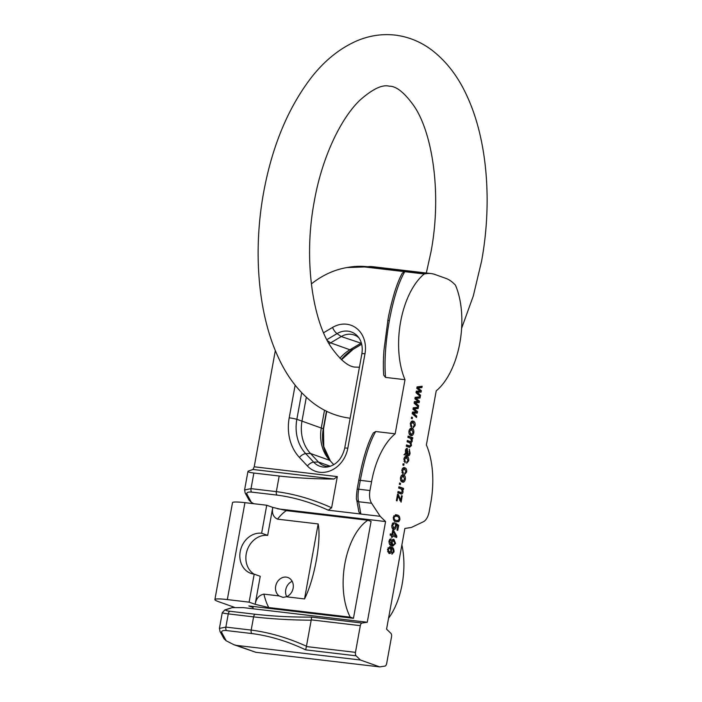 <?xml version="1.0" encoding="UTF-8"?>
<svg xmlns="http://www.w3.org/2000/svg" width="702" height="702" viewBox="0 0 702 702"><rect width="100%" height="100%" fill="white"/><g stroke="black" fill="none" stroke-linecap="round" stroke-linejoin="round"><path stroke-width="1.05" d="M389.364 320.507C393.497 298.569 398.631 282.292 404.764 271.683L402.378 273.078C399.64 277.86 396.99 284.424 394.419 292.76C391.251 303.755 389.048 313.004 387.811 320.507L389.364 320.507C385.495 342.629 384.222 361.591 385.547 377.404L405.01 379.694L395.173 433.818A66.128 34.495 96.7 0 0 371.577 481.686L369.963 490.531A12.855 6.704 96.7 0 0 371.612 503.264L380.186 516.312L385.573 521.56L367.269 622.244L362.056 623.043L311.627 617.093C291.979 617.233 273.21 616.286 255.335 614.268L230.01 611.275C226.202 610.784 224.877 610.275 226.035 609.748L232.239 607.616L224.859 609.898A3.212 3.045 71 0 1 226.035 609.748M329.51 466.532A19.287 16.339 109.7 0 1 327.123 466.453A19.287 16.339 109.7 0 1 324.07 465.742A19.287 16.339 109.7 0 1 318.436 462.013L310.495 453.492A38.575 32.678 109.7 0 1 302.035 420.77L306.309 397.271M329.124 343.796A38.575 32.678 109.7 0 1 330.598 342.874L341.233 336.548A19.287 16.339 109.7 0 1 351.14 334.301A19.287 16.339 109.7 0 1 354.194 335.012A19.287 16.339 109.7 0 1 358.906 337.846M339.935 358.283A38.575 32.678 109.7 0 1 349.903 349.763L360.538 343.445A19.287 16.339 109.7 0 1 361.354 342.988M414.9 398.815L415.163 397.35L420.261 396.718L420.015 398.06L416.032 398.429L419.454 401.149L419.191 402.588L415.347 402.711L418.638 405.668L418.392 407.011L414.11 403.159L414.391 401.597L418.243 401.474L414.9 398.815M411.337 418.418L411.574 417.111L412.486 417.444L412.25 418.752L411.337 418.418M408.95 431.054C409.643 428.668 410.67 427.79 412.013 428.413C413.408 428.755 414.005 430.221 413.794 432.792C413.109 435.152 412.109 436.047 410.784 435.459C409.354 435.126 408.748 433.66 408.95 431.054M411.451 428.273L410.933 428.281M411.293 435.582L410.784 435.459M404.949 453.562L405.651 453.466L405.431 450.412L407.213 448.28L408.011 454.308L408.897 454.255L409.442 452.834L409.301 449.201L410.073 453.255C409.643 455.422 408.88 456.212 407.774 455.616L404.712 454.87L404.949 453.562M406.642 453.992L408.897 454.255M408.441 455.782L407.774 455.616M403.94 454.65L404.712 454.87M402.869 465.005L403.106 463.697L404.027 464.022L403.79 465.338L402.869 465.005M400.482 477.641C401.184 475.254 402.202 474.368 403.545 474.991C404.94 475.342 405.537 476.798 405.326 479.378C404.65 481.739 403.641 482.625 402.316 482.037C400.886 481.712 400.28 480.247 400.482 477.641M402.983 474.859L402.465 474.868M402.825 482.169L402.316 482.037M398.683 488.057L398.92 486.749L403.597 488.416L403.387 489.557L402.72 489.32L403.045 491.953C402.509 493.839 401.719 494.462 400.684 493.813L397.815 492.795L398.052 491.488L401.36 492.62L399.535 492.339L400.903 492.506L402.421 491.444L401.237 488.969L398.683 488.057M401.377 493.997L400.684 493.813M393.295 517.19L396.016 514.733L397.2 515.031C398.947 515.198 399.842 516.707 399.894 519.568L398.797 521.639L395.981 521.726C394.243 521.56 393.348 520.05 393.295 517.19M390.128 535.126L390.365 533.818L391.953 534.389L392.751 529.975L393.506 530.247L396.867 536.223L396.639 537.46L392.462 535.968L392.199 537.434L391.444 537.17L391.716 535.696L390.128 535.126M394.024 551.886L391.909 554.22L392.058 552.878L393.383 551.491L392.997 549.464L391.312 548.244L391.681 551.044C391.067 553.053 390.189 553.825 389.048 553.369L387.443 549.412L390.215 546.761L391.216 547.007C393.059 547.183 393.989 548.815 394.024 551.886L393.304 551.807M311.346 283.959A86.82 73.552 109.7 0 1 347.007 267.55A86.82 73.552 109.7 0 1 365.645 267.067L367.681 266.751L426.263 273.666A64.294 33.538 -83.3 0 1 431.081 273.569A64.294 33.538 -83.3 0 1 434.986 274.491L445.814 278.361A64.294 33.538 96.7 0 1 453.755 283.476L455.44 285.117A66.128 34.495 -83.3 0 1 436.223 390.847L426.386 444.963A66.128 34.495 -83.3 0 1 430.774 502.825L429.168 511.67A12.855 6.704 -83.3 0 1 423.385 521.753L411.398 527.456L404.878 528.448L386.574 629.141L390.882 633.336A3.212 1.676 96.7 0 1 391.523 636.802L386.67 663.495A3.212 1.676 96.7 0 1 384.933 666.101L379.721 666.9L360.407 660.003L236.46 645.384L233.977 644.752L226.211 640.786L221.85 632.783C221.112 630.966 222.666 630.229 226.509 630.563L251.825 633.546C269.656 635.872 287.601 641.312 305.668 649.859L356.107 655.808A3.212 1.676 -83.3 0 1 355.466 652.351L306.397 646.56L311.24 619.866L360.31 625.657A3.212 1.676 -83.3 0 1 362.056 623.043M426.263 273.666L424.227 273.973A66.128 34.495 96.7 0 0 405.01 379.694M360.31 625.657L355.466 652.351M356.107 655.808L360.407 660.003M388.978 540.926L391.093 538.609L390.944 539.943L389.628 541.277L391.69 544.524L391.312 541.804C391.927 539.768 392.813 538.987 393.971 539.461L395.551 543.445L392.848 546.086L391.804 545.823C389.952 545.647 389.013 544.015 388.978 540.926M392.014 527.737L393.708 528.053L395.533 526.439L395.551 523.139L398.675 525.298L397.753 530.37L396.999 530.098L397.718 526.131L396.218 525.087L396.13 527.044C395.524 529.054 394.647 529.834 393.506 529.369C392.207 528.939 391.663 527.518 391.856 525.105L394.287 522.516L394.129 523.85L392.523 525.333L394.024 528.132L392.945 527.965M396.393 500.64L397.578 494.103L398.245 494.34L400.745 500.201L401.562 495.7L402.228 495.937L401.105 502.149L397.964 495.91L397.06 500.877L396.393 500.64M399.359 484.292L399.596 482.985L400.517 483.318L400.28 484.626L399.359 484.292M404.633 469.12L402.483 470.551L403.317 472.823L402.992 474.104L401.816 470.314C402.518 467.988 403.536 467.155 404.852 467.804C406.247 468.12 406.844 469.541 406.651 472.077L404.615 474.508L404.764 473.166L405.984 471.841L404.633 469.12L402.316 468.831M404.255 467.655L403.729 467.672M406.677 457.836L404.536 459.275L405.361 461.547L405.045 462.82L403.861 459.038C404.571 456.712 405.58 455.87 406.906 456.528C408.292 456.844 408.897 458.266 408.704 460.802L406.66 463.223L406.818 461.89L408.037 460.565L406.677 457.836L404.361 457.546M406.309 456.379L405.774 456.397M406.467 445.208L409.468 445.954L410.854 445.068L409.801 442.769L407.09 441.795L407.327 440.487L410.363 441.576L411.653 440.672L410.31 438.25L407.888 437.381L408.125 436.074L412.802 437.741L412.6 438.89L411.942 438.653L412.267 441.181L411.082 443.006L411.469 445.603L409.485 447.349L406.282 446.209L406.519 444.901L409.95 446.077L409.108 447.218M407.265 440.795L409.635 441.488M413.101 422.534L410.951 423.964L411.784 426.237L411.46 427.518L410.284 423.727C410.986 421.402 411.995 420.568 413.32 421.218C414.715 421.533 415.312 422.955 415.119 425.491L413.074 427.922L413.232 426.579L414.452 425.254L413.101 422.534L410.784 422.244M412.723 421.077L412.188 421.086M412.995 409.284L413.259 407.809L418.357 407.178L418.12 408.52L414.136 408.889L417.558 411.609L417.295 413.057L413.443 413.171L416.734 416.128L416.488 417.479L412.206 413.618L412.486 412.056L416.339 411.942L412.995 409.284M416.795 388.355L417.067 386.89L422.165 386.258L421.92 387.601L417.936 387.969L421.358 390.689L421.095 392.128L417.251 392.242L420.533 395.208L420.287 396.551L416.005 392.699L416.295 391.137L420.138 391.014L416.795 388.355M379.721 666.9L255.765 652.281L233.977 644.752M232.239 607.616L243.322 607.625L252.852 608.748L253.264 606.484M333.783 464.663L329.8 460.389A38.575 32.678 109.7 0 1 329.15 459.67A38.575 32.678 109.7 0 1 321.34 427.658L324.517 410.214M253.676 503.694L251.377 502.334L247.016 494.331C246.279 492.514 247.832 491.777 251.667 492.111L276.992 495.094C293.769 497.253 310.854 502.29 328.238 510.187L331.634 507.774C312.952 499.359 294.524 493.98 276.351 491.628L251.026 488.645L244.577 489.961M247.016 494.331A3.212 2.887 151.4 0 1 245.156 492.979L249.149 500.307L251.377 502.334M221.85 632.783A3.212 2.887 151.4 0 1 219.998 631.431L223.991 638.75L226.211 640.786M333.968 479.018C314.61 478.975 296.349 477.974 279.185 476.017L253.87 473.034C248.789 472.367 247.016 471.691 248.569 470.989L253.001 469.471L333.968 479.018L337.302 476.597L331.634 507.774M328.238 510.187L380.186 516.312M371.612 503.264L358.634 501.737A3.212 2.738 169.7 0 1 356.669 499.701L358.924 512.074L360.872 514.039L358.634 501.737C357.801 498.613 357.827 494.436 358.704 489.206L369.963 490.531M375.71 431.519L373.332 432.915C367.637 443.155 362.785 458.968 358.766 480.352L360.319 480.352C364.452 458.415 369.585 442.137 375.71 431.519L395.173 433.818M387.864 320.586L383.976 350.114C383.266 359.793 383.187 368.138 383.722 375.166L385.547 377.404M365.645 267.067L424.227 273.973M337.302 476.597L254.203 466.795L275.333 350.544M277.501 508.81L385.573 521.56M252.852 608.748L367.269 622.244M254.203 466.795L253.001 469.471M245.156 492.979L244.603 489.847L247.946 471.428L248.569 470.989M306.476 646.226C287.794 637.811 269.366 632.423 251.184 630.08L253.589 616.882C271.814 618.953 291.014 620.068 311.205 620.208M251.825 633.546A3.212 1.676 -83.3 0 1 251.184 630.08L225.868 627.097L219.419 628.413M224.859 609.898L222.271 612.688L219.436 628.299L219.998 631.431A3.212 2.887 151.4 0 1 219.998 631.423M222.859 612.477C221.376 612.785 223.183 613.258 228.264 613.89L253.589 616.882A3.212 1.676 -83.3 0 1 255.335 614.268M356.669 499.701L356.669 499.701C356.212 499.534 356.37 496.033 357.151 489.206L358.766 480.352M311.627 617.093L311.24 619.866M306.397 646.56L305.668 649.859M392.321 552.86L391.997 553.395M390.347 548.13L391.312 548.244M390.961 550.965L391.681 551.044M389.9 552.123L388.75 553.237M389.566 546.753L391.216 547.007M389.856 546.849L392.304 548.753M387.574 551.737L389.584 552.132L391.058 550.543L390.049 547.981L388.066 547.753M387.899 551.895L389.259 552.053L388.118 549.587L387.425 549.499M390.049 547.981L388.118 549.587M389.636 539.25L389.575 539.785L390.944 539.943M388.934 541.198L389.628 541.277M389.312 543.857L391.532 544.471M390.172 544.313L391.69 544.524M392.901 539.426L394.076 540.952M394.857 543.366L395.551 543.445M393.541 544.945L392.102 545.919M392.33 540.593L391.742 540.54M391.216 544.471L393.339 544.936L394.849 543.401L393.69 540.751L392.058 540.531M391.26 542.251L391.927 542.33L393.015 544.866L391.646 544.699M393.69 540.751L391.927 542.33M390.303 534.125L391.953 534.389M392.716 530.15L393.506 530.247M392.585 530.879L392.936 531.493M395.279 535.652L396.867 536.223M395.507 536.065L395.34 536.986M391.681 535.872L392.462 535.968M391.374 534.319L395.612 535.696L393.269 531.537L392.699 534.661L395.612 535.696M392.488 531.44L393.269 531.537M391.339 534.494L392.699 534.661M392.857 522.946L392.769 523.692L394.129 523.85M392.769 523.692L392.313 523.701M391.83 525.245L392.523 525.333M395.384 523.806L398.675 525.298M397.314 525.14L397.2 525.763M395.48 524.999L396.218 525.087M395.401 526.956L396.13 527.044M394.357 528.115L393.208 529.238M395.384 514.724L397.2 515.031M395.84 514.864L398.367 517.032M399.192 519.48L399.894 519.568M398.087 520.717L397.429 521.481L398.797 521.639M397.429 521.481L396.384 521.858M393.462 519.568L397.437 520.735L399.236 519.269C398.99 517.356 398.236 516.382 396.963 516.339L395.761 516.023L393.954 517.471C394.191 519.392 394.945 520.384 396.226 520.419L397.437 520.735M395.761 516.023L393.752 515.873M394.857 520.261L396.226 520.419M393.26 517.392L393.954 517.471M397.551 494.261L398.245 494.34M397.367 495.296L397.604 495.866M399.728 500.078L400.745 500.201M401.535 495.858L402.228 495.937M400.079 500.122L399.982 500.658M397.262 495.831L397.964 495.91M398.859 487.048L403.597 488.416M402.237 488.259L402.053 489.241M401.728 489.206L402.72 489.32M402.316 491.865L403.045 491.953M401.456 492.628L400.57 493.778M397.999 491.795L399.535 492.339M399.561 483.204L400.517 483.318M402.334 474.894L403.852 476.579M404.624 479.291L405.326 479.378M403.422 480.817L402.123 481.967M400.596 480.282L402.983 480.835L404.668 479.106L403.308 476.307L401.026 476.044M401.149 480.554L402.509 480.721L401.14 477.913L400.447 477.834M403.308 476.307L401.14 477.913M401.79 470.472L402.483 470.551M401.913 472.63L403.317 472.823M403.615 467.69L405.186 469.392M405.949 471.998L406.651 472.077M403.062 463.917L404.027 464.022M403.834 459.187L404.536 459.275M403.957 461.354L405.361 461.547M405.668 456.414L407.23 458.108M408.002 460.714L408.704 460.802M406.326 448.455L406.783 449.561M405.142 453.492L407.344 454.071L407.414 451.763L408.108 451.842M406.651 454.15L408.011 454.308M406.844 454.22L407.537 454.097L406.844 454.22M409.371 453.167L410.073 453.255M408.371 454.422L407.599 455.554M405.703 453.817L407.344 454.071M405.361 450.895L406.037 450.974L407.072 453.975M407.414 451.763L407.02 449.605L405.545 449.42M407.02 449.605L406.037 450.974M405.686 449.447L406.818 449.578M408.073 436.381L412.802 437.741M411.442 437.583L411.267 438.575M410.916 438.531L411.942 438.653M411.539 441.093L412.267 441.181M410.907 441.023L409.722 442.848M410.082 442.883L411.082 443.006M410.723 445.516L411.469 445.603M408.108 445.788L409.95 446.077M410.802 428.308L412.311 429.993M413.092 432.704L413.794 432.792M411.89 434.231L410.591 435.38M409.064 433.696L411.451 434.248L413.136 432.52L411.776 429.721L409.494 429.457M409.608 433.968L410.977 434.134L409.608 431.326L408.915 431.247M411.776 429.721L409.608 431.326M410.258 423.885L410.951 423.964M410.372 426.053L411.784 426.237M412.083 421.103L413.653 422.806M414.417 425.412L415.119 425.491M411.53 417.33L412.486 417.444M416.935 407.353L416.751 408.362L418.12 408.52M416.751 408.362L413.101 408.696M413.092 408.766L414.136 408.889M413.057 408.95L416.189 411.451L417.558 411.609M416.102 411.934L415.935 412.89L417.295 413.057M415.935 412.89L412.32 412.995M412.311 413.039L413.443 413.171M412.285 413.188L415.373 415.97L416.734 416.128M418.84 396.893L418.655 397.902L420.015 398.06M418.655 397.902L415.005 398.236M414.987 398.306L416.032 398.429M414.952 398.49L418.094 400.991L419.454 401.149M418.006 401.474L417.83 402.43L419.191 402.588M417.83 402.43L415.347 402.711M414.189 402.729L417.269 405.51L418.638 405.668M420.744 386.433L420.559 387.443L421.92 387.601M420.559 387.443L416.9 387.776M416.891 387.846L417.936 387.969M416.856 388.03L419.998 390.523L421.358 390.689M419.91 391.014L419.735 391.97L421.095 392.128M419.735 391.97L416.119 392.076M416.11 392.111L417.251 392.242M416.084 392.269L419.173 395.05L420.533 395.208M234.916 607.502L218.41 601.605A25.72 2.606 10.3 0 1 214.891 599.578A25.72 2.606 10.3 0 1 227.325 599.578L249.113 602.149L255.177 604.317L268.743 607.546A57.459 29.975 -83.3 0 1 263.899 594.138L279.15 595.937L283.003 597.402L286.346 596.779L304.536 598.929C314.443 579.387 321.516 540.479 318.164 523.946L304.536 598.929M279.15 595.937A10.284 8.714 109.7 0 1 276.281 584.055A10.284 8.714 109.7 0 1 286.24 577.114A10.284 8.714 109.7 0 1 287.873 577.5A10.284 8.714 109.7 0 1 293.287 587.039A10.284 8.714 109.7 0 1 286.346 596.779M388.557 618.26A57.459 29.975 96.7 0 0 401.877 544.963M253.08 607.476L248.859 605.966L353.457 618.304L371.068 521.393L367.848 520.243L286.355 510.626L272.788 507.397C271.674 513.188 273.262 517.093 277.527 519.155A57.459 29.975 -83.3 0 1 286.355 510.626M268.743 607.546L350.237 617.155L353.457 618.304M214.891 599.578L232.502 502.667A25.72 2.606 10.3 0 1 244.937 502.667L266.725 505.238L272.788 507.397A65.435 34.135 96.7 0 0 272.753 507.432L267.673 535.398A20.893 17.699 109.7 0 0 247.253 549.991A20.893 17.699 109.7 0 0 254.027 574.122M318.164 523.946L277.527 519.155M263.899 594.138C259.091 595.103 256.177 598.481 255.159 604.264L260.24 576.298L254.203 574.148A20.893 17.699 109.7 0 1 250.895 573.376A20.893 17.699 109.7 0 1 240.654 549.657A20.893 17.699 109.7 0 1 261.635 533.239L266.725 505.238M350.237 617.155A57.459 29.975 -83.3 0 1 367.848 520.243M249.113 602.149L254.203 574.148M261.635 533.239L267.673 535.398M292.172 581.326A10.284 8.714 -70.3 0 0 286.706 596.639M295.138 385.179L289.206 417.83A46.701 39.558 -70.3 0 0 299.438 457.45L307.388 465.961A27.404 23.219 -70.3 0 0 319.726 472.279A27.404 23.219 -70.3 0 0 347.823 448.192L364.979 353.79A27.404 23.219 -70.3 0 0 356.862 328.562A27.404 23.219 -70.3 0 0 332.564 327.422L323.631 332.73M347.823 448.192A6.432 0.649 10.3 0 0 344.717 448.183C342.023 458.748 336.381 464.987 327.764 466.927A21.2 17.954 109.7 0 1 323.21 467.049A21.2 17.954 109.7 0 1 313.671 462.162L318.436 462.013L330.361 466.268M307.388 465.961A6.432 3.133 -43 0 1 313.671 462.162L305.73 453.65A40.488 34.293 109.7 0 1 296.849 419.305L323.289 428.746L326.474 411.214M361.46 343.331L341.233 336.548L337.03 333.625A21.2 17.954 109.7 0 1 357.809 336.433C361.574 340.839 362.925 346.63 361.872 353.79A6.432 0.649 10.3 0 1 364.979 353.79M236.46 645.384L255.765 652.281M329.8 460.389L310.495 453.492L305.73 453.65A6.432 3.133 -43 0 0 299.438 457.45M341.33 359.608A40.488 34.293 109.7 0 1 352.834 349.394L349.903 349.763L330.598 342.874L327.395 340.645M361.688 344.226L353.203 349.271A6.432 2.387 59.3 0 1 352.834 349.394L361.67 344.138M330.414 461.047A40.488 34.293 109.7 0 1 323.289 428.746A6.432 0.649 -169.7 0 1 323.525 428.975L323.736 446.507L330.431 461.065M326.878 339.663L337.03 333.625A6.432 2.387 -120.7 0 1 332.564 327.422M289.206 417.83A6.432 0.649 10.3 0 1 296.849 419.305L301.685 392.725M348.833 267.243A87.82 74.394 109.7 0 1 367.681 266.751A64.294 33.538 96.7 0 1 372.49 266.663L347.007 267.55M279.185 476.017L276.351 491.628A3.212 1.676 -83.3 0 0 276.992 495.094M253.87 473.034L251.026 488.645A3.212 1.676 -83.3 0 0 251.667 492.111M226.509 630.563A3.212 1.676 -83.3 0 1 225.868 627.097L228.264 613.89A3.212 1.676 -83.3 0 1 230.01 611.275M357.151 489.206L358.704 489.206L360.319 480.352L371.577 481.686M413.847 408.625L415.215 408.792M413.662 409.424L415.022 409.582M413.039 412.969L414.399 413.136M412.908 413.75L414.268 413.908M415.751 398.166L417.111 398.332M415.566 398.964L416.927 399.122M414.943 402.509L416.304 402.667M414.803 403.29L416.172 403.448M417.655 387.706L419.015 387.864M417.471 388.504L418.831 388.662M416.839 392.049L418.199 392.207M416.707 392.83L418.067 392.988M227.325 599.578L244.937 502.667M461.609 328.317L473.306 295.946L481.59 261.118C492.295 202.825 487.425 140.532 467.409 96.929C458.573 77.15 446.683 61.513 431.748 50.035C420.744 41.769 408.573 36.794 395.226 35.1C381.914 33.643 368.971 35.635 356.397 41.058C339.136 48.736 323.894 61.188 310.653 78.413C287.776 108.626 272.113 146.542 263.671 192.181C252.966 250.482 257.836 312.794 277.86 356.397C286.732 376.228 298.666 391.892 313.662 403.369C324.631 411.574 336.758 416.523 350.035 418.199L350.158 418.216M359.424 367.234L356.063 367.12C349.017 367.295 340.689 360.609 331.09 347.069C312.899 320.402 303.185 259.705 314.277 201.377C321.885 157.774 340.698 118.427 360.047 100.07C372.63 88.987 382.344 84.354 389.206 86.179C396.253 86.004 404.571 92.69 414.171 106.239C432.371 132.897 442.076 193.603 430.984 251.921L426.325 273.017M353.203 349.271L341.505 359.757M326.728 411.337L323.525 428.975M431.081 273.569L372.49 266.663M344.717 448.183L361.872 353.79M408.424 454.431L407.063 454.273"/></g></svg>
